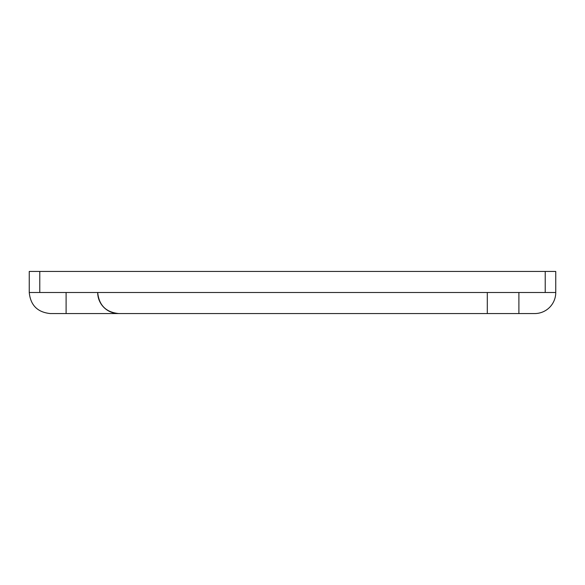 <?xml version="1.0" encoding="UTF-8"?>
<svg xmlns="http://www.w3.org/2000/svg" width="585" height="585" viewBox="0 0 585 585"><rect width="100%" height="100%" fill="white"/><g stroke="black" fill="none" stroke-linecap="round" stroke-linejoin="round"><path stroke-width="0.88" d="M545.22 292.5L487.305 292.5L487.305 313.56L118.755 313.56A21.06 21.06 0 0 1 97.695 292.5C98.967 305.268 105.987 312.288 118.755 313.56L50.31 313.56C37.542 312.288 30.522 305.268 29.25 292.5L39.78 292.5L39.78 271.44L545.22 271.44L545.22 292.5L555.75 292.5A21.06 21.06 0 0 1 534.69 313.56L97.695 313.56M39.78 271.44L29.25 271.44L29.25 292.5M555.75 292.5L555.75 271.44L545.22 271.44M39.78 292.5L487.305 292.5M518.895 313.56L518.895 292.5M66.105 313.56L66.105 292.5"/></g></svg>
